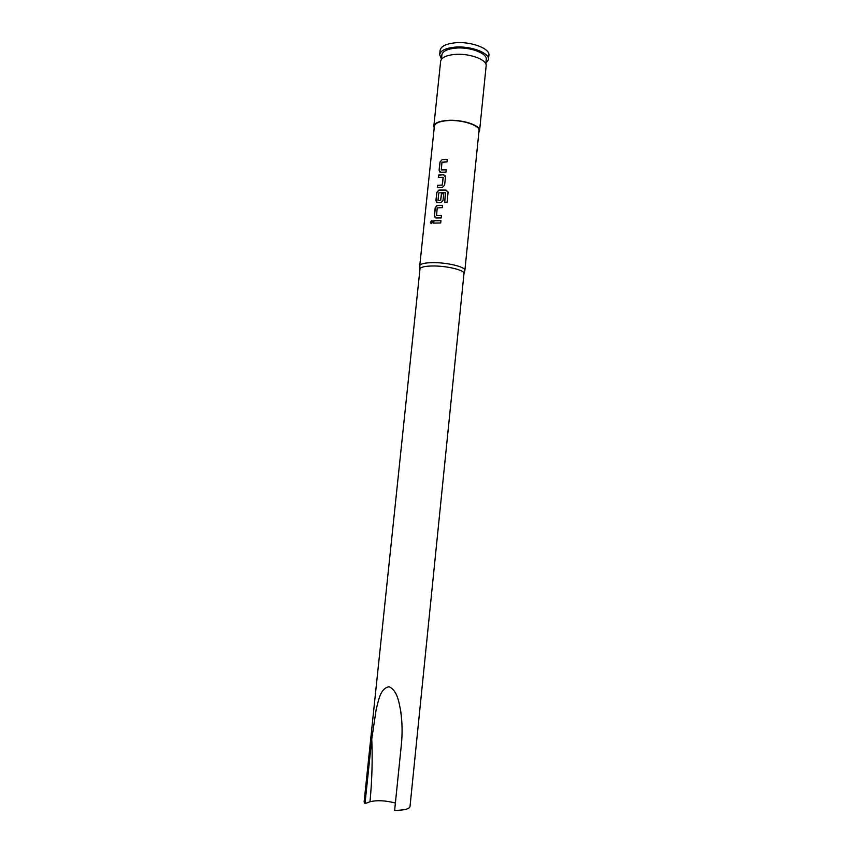 <?xml version="1.0" encoding="UTF-8"?>
<svg xmlns="http://www.w3.org/2000/svg" width="853" height="853" viewBox="0 0 853 853"><rect width="100%" height="100%" fill="white"/><g stroke="black" fill="none" stroke-linecap="round" stroke-linejoin="round"><path stroke-width="1.28" d="M432.172 220.81L430.605 222.398L431.085 223.625M432.663 222.047L431.543 220.746L430.445 222.334L431.501 223.614L432.663 222.047M447.26 159.65L442.078 159.724L439.945 162.081L439.092 170.248L440.777 172.253L445.97 172.125L446.215 169.79L441.3 169.896L446.204 169.864M441.3 169.896L441.961 162.198L447.025 161.91L447.271 159.575L442.078 159.724L440.073 162.155L439.22 170.312L439.945 172.103M437.418 187.596L437.664 185.346L442.27 185.08L437.536 185.272L437.29 187.617L442.483 187.329L444.616 185.176L445.469 176.966L443.549 174.78L438.591 175.068L438.346 177.403L443.144 177.275L442.195 185.005M438.485 177.392L438.719 175.142L443.549 174.78M438.111 200.594L440.67 200.594L437.984 200.444L438.773 192.863L445.49 192.682L444.669 202.15L447.057 202.3L448.07 192.426L446.076 190.091L440.404 190.048L438.773 190.134L436.779 192.447L435.926 200.658L437.61 202.705L441.001 202.587L443.038 200.444L443.731 193.706L441.438 193.684L440.585 200.519M436.832 202.566L436.054 200.722L436.907 192.522L438.879 190.198L446.076 190.091M440.67 200.594L441.523 193.759L443.731 193.77M442.526 205.37L437.12 205.392L435.201 207.695L434.337 215.916L436.022 217.984L441.225 217.941L441.47 215.585L436.544 215.617L441.459 215.649M437.44 205.434L435.329 207.759L434.465 215.98L435.275 217.856M433.729 223.113L433.964 220.831L440.937 220.682M434.209 127.865L433.836 126.073C434.529 122.981 439.05 121.094 447.388 120.401C462.145 119.239 480.868 125.402 479.578 130.797L478.853 132.428M433.836 126.073L440.638 61.267C441.385 57.673 445.916 55.413 454.233 54.485C468.958 52.886 487.521 59.699 486.135 65.969L479.578 130.797M441.438 58.974L439.647 54.624C440.457 50.722 445.319 48.248 454.233 47.224C470.046 45.465 489.953 52.854 488.46 59.667L485.826 63.506M439.647 54.624L440.105 50.327C440.905 46.393 445.767 43.898 454.692 42.853C470.493 41.061 490.39 48.493 488.897 55.37L488.46 59.667M441.396 59.369L441.865 54.891C442.6 51.329 447.025 49.09 455.139 48.163C469.502 46.563 487.585 53.27 486.231 59.475L485.784 63.9M419.804 266.296L419.761 265.678C420.476 263.78 424.847 262.767 432.866 262.639C447.164 262.425 465.642 266.946 464.885 270.337L464.736 270.881M419.751 265.773L434.39 126.137C435.073 123.12 439.487 121.275 447.612 120.604C462.006 119.473 480.282 125.487 479.023 130.744L464.874 270.433M437.333 205.36L442.536 205.306L442.291 207.652L437.216 207.865L436.544 215.617M437.226 220.607L440.948 220.618L440.702 222.974L433.591 223.123L433.836 220.778L437.226 220.607M364.999 803.643L364.114 801.852L419.996 268.887C420.7 267.064 424.954 266.093 432.77 265.976C446.716 265.795 464.725 270.166 464 273.44L410.005 806.597C409.301 809.049 404.183 810.307 394.64 810.35L401.336 744.957C402.509 733.516 402.307 722.214 400.707 711.039C398.969 702.584 397.594 690.749 389.085 686.729C380.022 688.414 378.593 700.718 376.194 709.323L371.759 739.093C372.644 759.074 372.057 779.962 369.999 801.767L364.999 803.643L371.759 739.093M395.387 803.036C385.439 800.466 376.973 800.039 369.999 801.767M448.07 191.957L446.108 190.155M444.712 202.15L445.629 192.842M445.031 175.462L443.635 174.854M443.229 177.349L442.355 184.856M464 273.44L464.885 270.337M419.996 268.887L419.761 265.678M401.816 721.574L400.707 711.039"/></g></svg>
